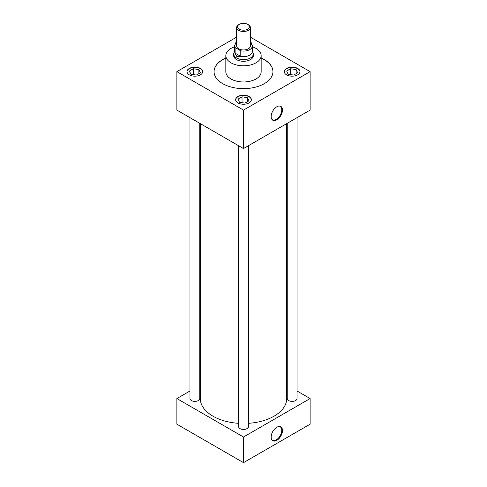<?xml version="1.0" encoding="UTF-8"?>
<svg xmlns="http://www.w3.org/2000/svg" width="487" height="487" viewBox="0 0 487 487"><rect width="100%" height="100%" fill="white"/><g stroke="black" fill="none" stroke-linecap="round" stroke-linejoin="round"><path stroke-width="0.73" d="M276.805 119.839A8.005 4.62 120 0 0 282.302 111.712A8.005 4.62 120 0 0 279.465 105.996A8.005 4.62 120 0 0 276.805 106.763A8.005 4.62 120 0 0 271.807 119.254A8.005 4.62 120 0 0 276.805 119.839M271.661 118.992A7.719 4.456 120 0 0 272.373 119.656A7.719 4.456 120 0 0 276.318 119.321A7.719 4.456 120 0 0 281.383 112.442A7.719 4.456 120 0 0 280.092 106.288A7.719 4.456 120 0 0 279.161 105.996M276.805 440.345A8.005 4.62 120 0 0 282.302 432.213A8.005 4.62 120 0 0 279.465 426.496A8.005 4.62 120 0 0 276.805 427.269A8.005 4.62 120 0 0 271.807 439.761A8.005 4.62 120 0 0 276.805 440.345M271.661 439.499A7.719 4.456 120 0 0 272.373 440.157A7.719 4.456 120 0 0 276.318 439.822A7.719 4.456 120 0 0 281.383 432.949A7.719 4.456 120 0 0 280.092 426.789A7.719 4.456 120 0 0 279.161 426.502M200.425 68.43A7.853 4.535 0 0 0 191.866 67.45A7.853 4.535 0 0 0 187.02 71.638A7.853 4.535 0 0 0 189.321 74.84A7.853 4.535 0 0 0 197.874 75.826A7.853 4.535 0 0 0 202.72 71.638A7.853 4.535 0 0 0 200.425 68.43M202.72 71.766A7.853 4.535 0 0 0 200.425 68.691A7.853 4.535 0 0 0 191.969 67.681A7.853 4.535 0 0 0 187.026 71.766M249.052 96.505A7.853 4.535 0 0 0 240.493 95.525A7.853 4.535 0 0 0 235.647 99.713A7.853 4.535 0 0 0 237.948 102.915A7.853 4.535 0 0 0 246.507 103.901A7.853 4.535 0 0 0 251.353 99.713A7.853 4.535 0 0 0 249.052 96.505M251.347 99.841A7.853 4.535 0 0 0 249.052 96.767A7.853 4.535 0 0 0 240.596 95.756A7.853 4.535 0 0 0 235.653 99.841M236.639 41.358A7.853 4.535 0 0 0 235.647 43.562A7.853 4.535 0 0 0 235.653 43.666A7.853 4.535 0 0 1 236.639 41.614M297.679 68.43A7.853 4.535 0 0 0 289.126 67.45A7.853 4.535 0 0 0 284.28 71.638A7.853 4.535 0 0 0 286.575 74.84A7.853 4.535 0 0 0 295.134 75.826A7.853 4.535 0 0 0 299.98 71.638A7.853 4.535 0 0 0 297.679 68.43M299.974 71.766A7.853 4.535 0 0 0 297.679 68.691A7.853 4.535 0 0 0 289.229 67.681A7.853 4.535 0 0 0 284.28 71.766M287.233 123.308L287.233 398.549A4.9 2.831 0 0 0 288.663 400.551A4.9 2.831 0 0 0 294.002 401.16A4.9 2.831 0 0 0 297.027 398.549L297.027 117.653M189.973 117.653L189.973 398.549A4.9 2.831 0 0 0 191.409 400.551A4.9 2.831 0 0 0 196.748 401.16A4.9 2.831 0 0 0 199.767 398.549L199.767 123.308M238.6 145.729L238.6 426.624A4.9 2.831 0 0 0 240.036 428.627A4.9 2.831 0 0 0 245.375 429.236A4.9 2.831 0 0 0 248.4 426.624L248.4 145.729M234.673 46.776A17.666 10.197 0 0 0 225.834 55.609A17.666 10.197 0 0 0 231.008 62.823A17.666 10.197 0 0 0 250.257 65.033A17.666 10.197 0 0 0 261.166 55.609A17.666 10.197 0 0 0 255.992 48.402A17.666 10.197 0 0 0 252.327 46.776M225.834 55.609L225.834 71.766A17.666 10.197 0 0 0 231.008 78.979A17.666 10.197 0 0 0 250.257 81.189A17.666 10.197 0 0 0 261.166 71.766L261.166 55.609M225.834 58.038A29.439 16.996 0 0 0 214.061 71.638A29.439 16.996 0 0 0 222.681 83.654A29.439 16.996 0 0 0 254.768 87.337A29.439 16.996 0 0 0 272.939 71.638A29.439 16.996 0 0 0 264.319 59.621A29.439 16.996 0 0 0 261.166 58.038M272.939 71.699A29.439 16.996 0 0 0 264.319 59.749A29.439 16.996 0 0 0 261.166 58.166M225.834 58.166A29.439 16.996 0 0 0 214.061 71.699M200.303 123.619L200.303 398.549A43.197 24.94 0 0 0 212.959 416.184A43.197 24.94 0 0 0 238.6 423.325M248.4 423.325A43.197 24.94 0 0 0 286.697 398.549L286.697 123.619M233.705 55.159A9.831 5.674 0 0 0 233.669 55.609A9.831 5.674 0 0 0 236.548 59.627A9.831 5.674 0 0 0 247.262 60.857A9.831 5.674 0 0 0 253.331 55.609A9.831 5.674 0 0 0 253.295 55.159M189.973 390.994L176.884 398.549L243.5 437.009L310.116 398.549L297.027 390.994M287.233 385.339L286.697 385.028M200.303 385.028L199.767 385.339M236.639 37.14L176.884 71.638L176.884 110.099L243.5 148.559L310.116 110.099L310.116 71.638L250.361 37.14M310.116 398.549L310.116 424.189L243.5 462.65L176.884 424.189L176.884 398.549M243.5 437.009L243.5 462.65M176.884 71.638L243.5 110.099L243.5 148.559M243.5 110.099L310.116 71.638M251.298 44.086A7.853 4.535 0 0 0 251.353 43.562A7.853 4.535 0 0 0 250.361 41.358M289.783 74.456A5.022 2.904 0 0 0 291.938 74.791L293.594 75.047L294.805 74.347A5.022 2.904 0 0 0 296.382 73.44L297.594 72.74L297.149 71.784A5.022 2.904 0 0 0 296.571 70.536L296.126 69.586L294.477 69.331A5.022 2.904 0 0 0 292.316 68.996L290.666 68.74L289.455 69.44A5.022 2.904 0 0 0 287.878 70.347L286.666 71.047L287.111 72.003A5.022 2.904 0 0 0 287.324 72.746A5.022 2.904 0 0 0 287.683 73.251L288.127 74.201L289.783 74.456M287.111 72.003L287.683 73.251M289.455 69.44L287.878 70.347M290.666 74.669L290.666 68.74M294.477 69.331L292.316 68.996M296.126 73.647L296.126 69.586M297.149 71.784L296.571 70.536M251.347 43.69A7.853 4.535 0 0 0 250.361 41.614M241.156 102.532A5.022 2.904 0 0 0 243.311 102.867L244.967 103.122L246.172 102.422A5.022 2.904 0 0 0 247.755 101.515L248.967 100.815L248.522 99.859A5.022 2.904 0 0 0 247.944 98.611L247.499 97.662L245.844 97.406A5.022 2.904 0 0 0 243.689 97.071L242.033 96.816L240.828 97.516A5.022 2.904 0 0 0 239.245 98.423L238.033 99.123L238.478 100.079A5.022 2.904 0 0 0 238.697 100.821A5.022 2.904 0 0 0 239.056 101.326L239.501 102.276L241.156 102.532M192.523 74.456A5.022 2.904 0 0 0 194.684 74.791L196.334 75.047L197.545 74.347A5.022 2.904 0 0 0 199.122 73.44L200.334 72.74L199.889 71.784A5.022 2.904 0 0 0 199.317 70.536L198.873 69.586L197.217 69.331A5.022 2.904 0 0 0 195.062 68.996L193.406 68.74L192.195 69.44A5.022 2.904 0 0 0 190.618 70.347L189.406 71.047L189.851 72.003A5.022 2.904 0 0 0 190.07 72.746A5.022 2.904 0 0 0 190.429 73.251L190.874 74.201L192.523 74.456M238.478 100.079L239.056 101.326M240.828 97.516L239.245 98.423M242.033 102.745L242.033 96.816M245.844 97.406L243.689 97.071M247.499 101.722L247.499 97.662M248.522 99.859L247.944 98.611M189.851 72.003L190.429 73.251M192.195 69.44L190.618 70.347M193.406 74.669L193.406 68.74M197.217 69.331L195.062 68.996M198.873 73.647L198.873 69.586M199.889 71.784L199.317 70.536M239.312 29.183A5.917 3.415 0 0 0 247.688 29.183A5.917 3.415 0 0 0 247.688 24.35L248.352 24.734A6.861 3.963 180 0 1 250.361 27.534A6.861 3.963 180 0 1 246.124 31.198A6.861 3.963 180 0 1 238.648 30.334A6.861 3.963 180 0 1 236.639 27.534A6.861 3.963 180 0 1 238.648 24.734L239.312 24.35A5.917 3.415 0 0 0 239.312 29.183M236.639 27.534L236.639 45.997A6.861 3.963 0 0 0 238.648 48.797A6.861 3.963 0 0 0 246.124 49.656A6.861 3.963 0 0 0 250.361 45.997L250.361 27.534M252.327 50.94L253.033 52.681A9.795 5.655 180 0 1 253.295 53.984A9.795 5.655 180 0 1 247.25 59.207A9.795 5.655 180 0 1 236.572 57.983A9.795 5.655 180 0 1 233.705 53.984A9.795 5.655 180 0 1 233.967 52.681L234.673 50.94M240.846 56.486L236.895 56.638L235.051 53.144L240.797 56.389A8.827 5.095 0 0 0 252.327 51.537L252.327 45.997A8.827 5.095 0 0 0 251.901 44.439L250.361 43.55M236.639 42.795A8.827 5.095 0 0 0 234.673 45.997A8.827 5.095 0 0 0 235.099 47.556L240.797 50.849A8.827 5.095 0 0 0 252.327 45.997M240.797 50.849L240.797 56.389M234.673 45.997L234.673 51.537A8.827 5.095 0 0 0 235.099 53.095L235.099 47.556M248.352 24.734L247.688 24.35A5.917 3.415 0 0 0 239.312 24.35M253.295 53.984L253.295 56.066M233.705 53.984L233.705 56.066"/></g></svg>
